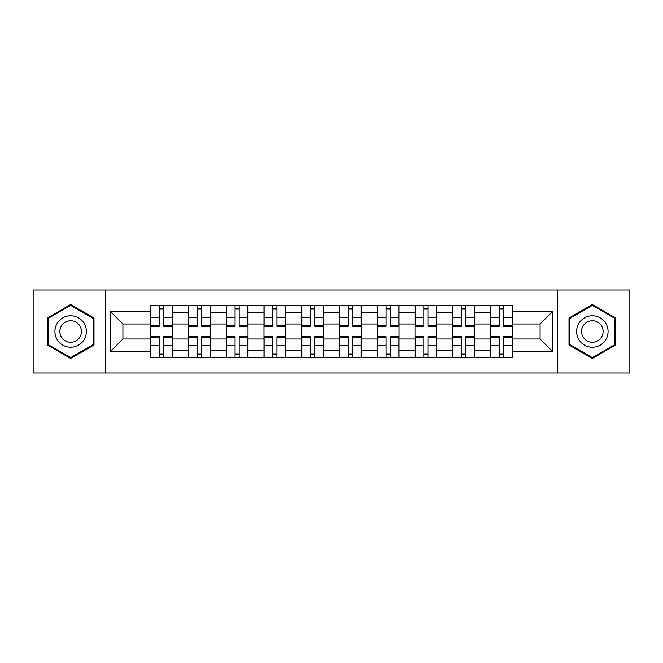 <?xml version="1.0" encoding="UTF-8"?>
<svg xmlns="http://www.w3.org/2000/svg" width="663" height="663" viewBox="0 0 663 663"><rect width="100%" height="100%" fill="white"/><g stroke="black" fill="none" stroke-linecap="round" stroke-linejoin="round"><path stroke-width="0.99" d="M557.74 372.996L629.85 372.996L629.85 290.004L33.15 290.004L33.15 372.996L557.74 372.996L557.74 290.004M188.499 357.514L188.499 312.87L172.529 312.87L172.529 357.514M172.529 312.87L172.529 305.486M188.499 312.87L188.499 305.486M210.27 305.486L210.27 357.514M226.24 357.514L226.24 305.486M248.02 305.486L248.02 357.514M263.99 357.514L263.99 305.486M285.77 305.486L285.77 357.514M301.74 357.514L301.74 305.486M323.511 305.486L323.511 357.514M339.489 357.514L339.489 305.486M361.26 305.486L361.26 357.514M377.23 357.514L377.23 305.486M399.01 305.486L399.01 357.514M414.98 357.514L414.98 305.486M436.76 305.486L436.76 357.514M452.73 357.514L452.73 305.486M474.501 305.486L474.501 357.514M490.471 357.514L490.471 305.486M490.471 339L474.501 339M452.73 339L436.76 339M414.98 339L399.01 339M377.23 339L361.26 339M339.489 339L323.511 339M301.74 339L285.77 339M263.99 339L248.02 339M226.24 339L210.27 339M188.499 339L172.529 339M490.471 324L474.501 324M452.73 324L436.76 324M414.98 324L399.01 324M377.23 324L361.26 324M339.489 324L323.511 324M301.74 324L285.77 324M263.99 324L248.02 324M226.24 324L210.27 324M188.499 324L172.529 324M122.92 339L150.75 339L150.75 324L122.92 324L122.92 339L110.099 351.829L110.099 311.171L150.75 311.171L150.75 324M512.25 324L512.25 339L540.08 339L540.08 324L512.25 324L512.25 305.486L150.75 305.486L150.75 311.171M512.25 311.171L552.901 311.171L552.901 351.829L512.25 351.829L512.25 339M150.75 339L150.75 357.514L512.25 357.514L512.25 351.829M150.75 351.829L110.099 351.829M105.26 372.996L105.26 290.004M94.005 318.016L70.659 304.541L47.305 318.016L47.305 344.984L70.659 358.459L94.005 344.984L94.005 318.016M615.695 318.016L592.341 304.541L568.995 318.016L568.995 344.984L592.341 358.459L615.695 344.984L615.695 318.016M163.695 353.885L159.576 353.885M159.576 309.115L163.695 309.115M201.444 353.885L197.325 353.885M197.325 309.115L201.444 309.115M239.186 353.885L235.075 353.885M235.075 309.115L239.186 309.115M276.935 353.885L272.825 353.885M272.825 309.115L276.935 309.115M314.685 353.885L310.566 353.885M310.566 309.115L314.685 309.115M352.434 353.885L348.315 353.885M348.315 309.115L352.434 309.115M390.175 353.885L386.065 353.885M386.065 309.115L390.175 309.115M427.925 353.885L423.814 353.885M423.814 309.115L427.925 309.115M465.675 353.885L461.556 353.885M461.556 309.115L465.675 309.115M503.424 353.885L499.305 353.885M499.305 309.115L503.424 309.115M110.099 311.171L122.92 324M540.08 339L552.901 351.829M540.08 324L552.901 311.171M163.695 326.295L163.695 305.734L172.405 305.734L172.405 326.295L163.695 326.295M159.576 308.875L163.695 308.875M163.695 305.734L150.866 305.734L150.866 326.295L159.576 326.295L159.576 305.734L156.07 305.734M159.576 336.705L159.576 357.266L150.866 357.266L150.866 336.705L159.576 336.705M163.695 354.125L159.576 354.125M159.576 357.266L172.405 357.266L172.405 336.705L163.695 336.705L163.695 357.266L167.2 357.266M201.444 326.295L201.444 305.734L210.154 305.734L210.154 326.295L201.444 326.295M197.325 308.875L201.444 308.875M201.444 305.734L188.615 305.734L188.615 326.295L197.325 326.295L197.325 305.734L193.82 305.734M239.186 326.295L239.186 305.734L247.896 305.734L247.896 326.295L239.186 326.295M235.075 308.875L239.186 308.875M239.186 305.734L226.365 305.734L226.365 326.295L235.075 326.295L235.075 305.734L231.569 305.734M57.035 339.365A15.73 15.73 0 0 0 78.516 345.125A15.73 15.73 0 0 0 84.276 323.635A15.73 15.73 0 0 0 62.794 317.875A15.73 15.73 0 0 0 57.035 339.365M61.328 336.887A10.765 10.765 0 0 0 76.038 340.823A10.765 10.765 0 0 0 79.983 326.113A10.765 10.765 0 0 0 65.272 322.177A10.765 10.765 0 0 0 61.328 336.887M70.659 305.378L93.276 318.439L93.276 344.561L70.659 357.622L48.034 344.561L48.034 318.439L70.659 305.378M578.724 339.365A15.73 15.73 0 0 0 600.206 345.125A15.73 15.73 0 0 0 605.965 323.635A15.73 15.73 0 0 0 584.484 317.875A15.73 15.73 0 0 0 578.724 339.365M583.017 336.887A10.765 10.765 0 0 0 597.728 340.823A10.765 10.765 0 0 0 601.673 326.113A10.765 10.765 0 0 0 586.962 322.177A10.765 10.765 0 0 0 583.017 336.887M592.341 305.378L614.966 318.439L614.966 344.561L592.341 357.622L569.724 344.561L569.724 318.439L592.341 305.378M197.325 336.705L197.325 357.266L188.615 357.266L188.615 336.705L197.325 336.705M201.444 354.125L197.325 354.125M197.325 357.266L210.154 357.266L210.154 336.705L201.444 336.705L201.444 357.266L204.95 357.266M235.075 336.705L235.075 357.266L226.365 357.266L226.365 336.705L235.075 336.705M239.186 354.125L235.075 354.125M235.075 357.266L247.896 357.266L247.896 336.705L239.186 336.705L239.186 357.266L242.699 357.266M276.935 326.295L276.935 305.734L285.645 305.734L285.645 326.295L276.935 326.295M272.825 308.875L276.935 308.875M276.935 305.734L264.114 305.734L264.114 326.295L272.825 326.295L272.825 305.734L269.311 305.734M314.685 326.295L314.685 305.734L323.395 305.734L323.395 326.295L314.685 326.295M310.566 308.875L314.685 308.875M314.685 305.734L301.856 305.734L301.856 326.295L310.566 326.295L310.566 305.734L307.06 305.734M352.434 326.295L352.434 305.734L361.144 305.734L361.144 326.295L352.434 326.295M348.315 308.875L352.434 308.875M352.434 305.734L339.605 305.734L339.605 326.295L348.315 326.295L348.315 305.734L344.81 305.734M272.825 336.705L272.825 357.266L264.114 357.266L264.114 336.705L272.825 336.705M276.935 354.125L272.825 354.125M272.825 357.266L285.645 357.266L285.645 336.705L276.935 336.705L276.935 357.266L280.441 357.266M310.566 336.705L310.566 357.266L301.856 357.266L301.856 336.705L310.566 336.705M314.685 354.125L310.566 354.125M310.566 357.266L323.395 357.266L323.395 336.705L314.685 336.705L314.685 357.266L318.19 357.266M348.315 336.705L348.315 357.266L339.605 357.266L339.605 336.705L348.315 336.705M352.434 354.125L348.315 354.125M348.315 357.266L361.144 357.266L361.144 336.705L352.434 336.705L352.434 357.266L355.94 357.266M390.175 326.295L390.175 305.734L398.886 305.734L398.886 326.295L390.175 326.295M386.065 308.875L390.175 308.875M390.175 305.734L377.355 305.734L377.355 326.295L386.065 326.295L386.065 305.734L382.559 305.734M386.065 336.705L386.065 357.266L377.355 357.266L377.355 336.705L386.065 336.705M390.175 354.125L386.065 354.125M386.065 357.266L398.886 357.266L398.886 336.705L390.175 336.705L390.175 357.266L393.689 357.266M427.925 326.295L427.925 305.734L436.635 305.734L436.635 326.295L427.925 326.295M423.814 308.875L427.925 308.875M427.925 305.734L415.104 305.734L415.104 326.295L423.814 326.295L423.814 305.734L420.301 305.734M423.814 336.705L423.814 357.266L415.104 357.266L415.104 336.705L423.814 336.705M427.925 354.125L423.814 354.125M423.814 357.266L436.635 357.266L436.635 336.705L427.925 336.705L427.925 357.266L431.431 357.266M465.675 326.295L465.675 305.734L474.385 305.734L474.385 326.295L465.675 326.295M461.556 308.875L465.675 308.875M465.675 305.734L452.846 305.734L452.846 326.295L461.556 326.295L461.556 305.734L458.05 305.734M461.556 336.705L461.556 357.266L452.846 357.266L452.846 336.705L461.556 336.705M465.675 354.125L461.556 354.125M461.556 357.266L474.385 357.266L474.385 336.705L465.675 336.705L465.675 357.266L469.18 357.266M503.424 326.295L503.424 305.734L512.134 305.734L512.134 326.295L503.424 326.295M499.305 308.875L503.424 308.875M503.424 305.734L490.595 305.734L490.595 326.295L499.305 326.295L499.305 305.734L495.8 305.734M499.305 336.705L499.305 357.266L490.595 357.266L490.595 336.705L499.305 336.705M503.424 354.125L499.305 354.125M499.305 357.266L512.134 357.266L512.134 336.705L503.424 336.705L503.424 357.266L506.93 357.266M452.73 312.87L436.76 312.87M414.98 312.87L399.01 312.87M377.23 312.87L361.26 312.87M339.489 312.87L323.511 312.87M301.74 312.87L285.77 312.87M263.99 312.87L248.02 312.87M226.24 312.87L210.27 312.87M490.471 312.87L474.501 312.87M452.73 350.13L436.76 350.13M414.98 350.13L399.01 350.13M377.23 350.13L361.26 350.13M339.489 350.13L323.511 350.13M301.74 350.13L285.77 350.13M263.99 350.13L248.02 350.13M226.24 350.13L210.27 350.13M188.499 350.13L172.529 350.13M490.471 350.13L474.501 350.13M163.695 325.79L172.405 325.79M163.695 317.618L172.405 317.618M150.866 325.79L159.576 325.79M150.866 317.618L159.576 317.618M159.576 337.21L150.866 337.21M159.576 345.382L150.866 345.382M172.405 337.21L163.695 337.21M172.405 345.382L163.695 345.382M201.444 325.79L210.154 325.79M201.444 317.618L210.154 317.618M188.615 325.79L197.325 325.79M188.615 317.618L197.325 317.618M239.186 325.79L247.896 325.79M239.186 317.618L247.896 317.618M226.365 325.79L235.075 325.79M226.365 317.618L235.075 317.618M197.325 337.21L188.615 337.21M197.325 345.382L188.615 345.382M210.154 337.21L201.444 337.21M210.154 345.382L201.444 345.382M235.075 337.21L226.365 337.21M235.075 345.382L226.365 345.382M247.896 337.21L239.186 337.21M247.896 345.382L239.186 345.382M276.935 325.79L285.645 325.79M276.935 317.618L285.645 317.618M264.114 325.79L272.825 325.79M264.114 317.618L272.825 317.618M314.685 325.79L323.395 325.79M314.685 317.618L323.395 317.618M301.856 325.79L310.566 325.79M301.856 317.618L310.566 317.618M352.434 325.79L361.144 325.79M352.434 317.618L361.144 317.618M339.605 325.79L348.315 325.79M339.605 317.618L348.315 317.618M272.825 337.21L264.114 337.21M272.825 345.382L264.114 345.382M285.645 337.21L276.935 337.21M285.645 345.382L276.935 345.382M310.566 337.21L301.856 337.21M310.566 345.382L301.856 345.382M323.395 337.21L314.685 337.21M323.395 345.382L314.685 345.382M348.315 337.21L339.605 337.21M348.315 345.382L339.605 345.382M361.144 337.21L352.434 337.21M361.144 345.382L352.434 345.382M390.175 325.79L398.886 325.79M390.175 317.618L398.886 317.618M377.355 325.79L386.065 325.79M377.355 317.618L386.065 317.618M386.065 337.21L377.355 337.21M386.065 345.382L377.355 345.382M398.886 337.21L390.175 337.21M398.886 345.382L390.175 345.382M427.925 325.79L436.635 325.79M427.925 317.618L436.635 317.618M415.104 325.79L423.814 325.79M415.104 317.618L423.814 317.618M423.814 337.21L415.104 337.21M423.814 345.382L415.104 345.382M436.635 337.21L427.925 337.21M436.635 345.382L427.925 345.382M465.675 325.79L474.385 325.79M465.675 317.618L474.385 317.618M452.846 325.79L461.556 325.79M452.846 317.618L461.556 317.618M461.556 337.21L452.846 337.21M461.556 345.382L452.846 345.382M474.385 337.21L465.675 337.21M474.385 345.382L465.675 345.382M503.424 325.79L512.134 325.79M503.424 317.618L512.134 317.618M490.595 325.79L499.305 325.79M490.595 317.618L499.305 317.618M499.305 337.21L490.595 337.21M499.305 345.382L490.595 345.382M512.134 337.21L503.424 337.21M512.134 345.382L503.424 345.382"/></g></svg>
